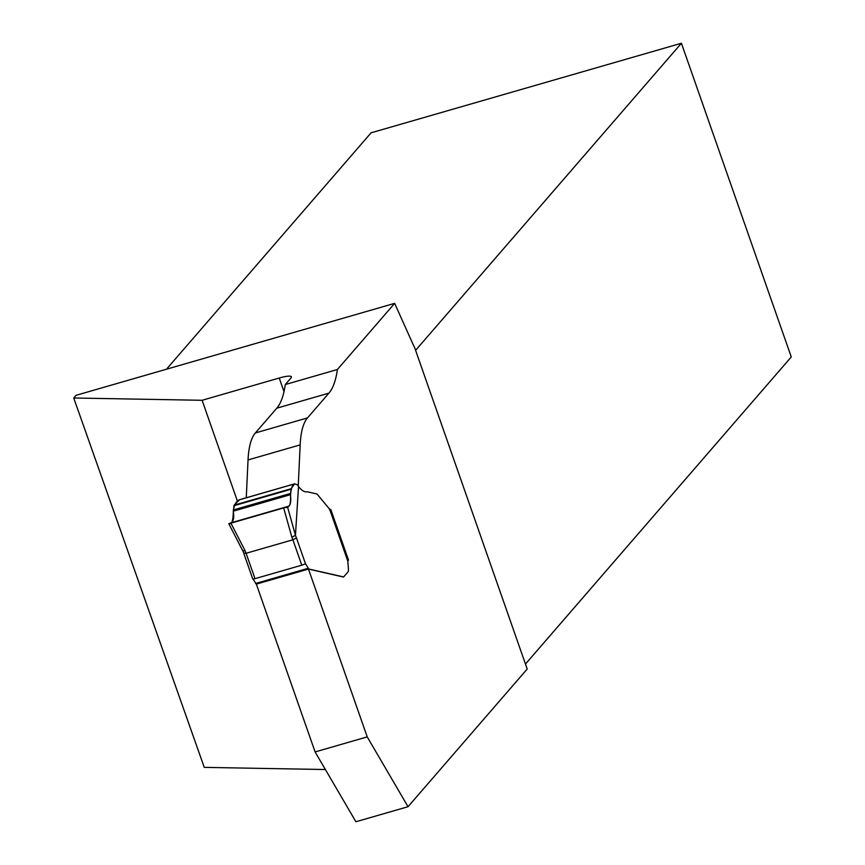 <?xml version="1.0" encoding="UTF-8"?>
<svg xmlns="http://www.w3.org/2000/svg" width="865" height="865" viewBox="0 0 865 865"><rect width="100%" height="100%" fill="white"/><g stroke="black" fill="none" stroke-linecap="round" stroke-linejoin="round"><path stroke-width="1.3" d="M284.001 391.672L279.222 378.027L202.107 400.29L237.615 501.689M166.48 369.214L371.085 132.81L681.415 43.25L415.6 350.347M525.466 664.061L791.27 356.964L681.415 43.25M325.391 769.536L204.259 767.374L73.73 397.997L76.055 395.316L394.656 303.356L412.908 344.032A16.976 4.974 -106.1 0 0 414.497 347.189L527.207 669.023L408.031 806.71L355.904 821.75L315.098 751.934L256.332 584.113L308.459 569.062L367.225 736.894L408.031 806.71M298.252 485.881L300.166 444.891A106.071 31.118 73.9 0 1 307.475 417.914L328.916 393.143A137.903 40.45 -106.1 0 0 337.393 369.506L394.656 303.356M347.892 560.801A5.309 1.557 -106.1 0 1 348.022 560.607L348.498 560.055L330.787 509.485L329.922 509.507M295.452 535.305L298.522 486.552L297.647 484.908L294.587 483.881L291.105 488.736L290.445 494.683C290.867 501.397 290.283 505.236 288.694 506.187L287.472 506.728L295.452 535.305L291.873 537.251L292.878 539.782L246.103 553.286L255.002 578.674L301.766 565.18L292.878 539.782L296.446 537.933L305.475 563.721L308.827 569.029L343.492 576.912A2.649 0.778 73.9 0 0 343.621 576.912L343.373 576.977A2.649 0.778 -106.1 0 1 343.243 576.987L308.459 569.062M307.475 417.914L255.348 432.965A106.071 31.118 73.9 0 0 248.039 459.942L246.266 497.775M255.348 432.965L276.789 408.183A137.903 40.45 73.9 0 0 285.266 384.557L290.997 377.94A16.976 3.038 160.7 0 0 291.418 376.826A16.976 3.038 160.7 0 0 279.222 378.027M367.225 736.894L315.098 751.934M202.107 400.29L73.73 397.997M337.393 369.506L285.266 384.557M348.498 560.055L347.708 560.282M343.621 576.912A2.649 0.778 73.9 0 0 343.74 576.825L348.022 571.873A6.369 1.871 73.9 0 0 348.433 568.975L347.925 562.953A5.309 1.557 -106.1 0 1 347.925 561.493L329.608 509.171L317.239 494.272A2.649 0.778 73.9 0 0 316.817 493.947L307.118 491.742C304.556 492.326 301.69 490.596 298.522 486.552M256.375 584.243L253.056 579.031A3.179 0.573 160.7 0 0 255.002 578.674M291.873 537.251L283.677 507.939L230.923 523.163L245.109 550.745L246.103 553.286L243.833 553.113M245.109 550.745L242.795 550.897L228.803 523.703L230.944 522.849C233.453 521.638 234.231 517.746 233.312 511.172L234.134 505.171L239.681 499.678L294.597 483.859L239.519 499.775C236.048 501.213 233.993 505.117 233.355 511.453C233.063 520.568 231.885 524.579 229.831 523.466L284.909 507.571C289.591 507.842 291.462 503.938 290.521 495.85C290.889 488.844 292.251 484.854 294.587 483.881L239.519 499.775M228.803 523.703L230.923 523.163M283.677 507.939L287.472 506.728M288.694 506.187L230.944 522.849M290.445 494.683L233.312 511.172M301.766 565.18A3.179 0.573 160.7 0 0 304.188 564.272L305.226 563.721M347.741 560.682L347.925 561.493L347.741 560.682M242.827 550.551L252.753 579.02M300.166 444.891L248.039 459.942M328.916 393.143L276.789 408.183M295.441 535.37L296.446 537.933M290.445 493.472L233.269 509.982M290.943 489.276L233.907 505.744M291.105 488.736L234.134 505.171M308.189 568.294L255.575 583.486M330.452 509.604L329.5 509.874M294.684 483.805L239.681 499.678M347.957 560.985L329.803 509.161"/></g></svg>
